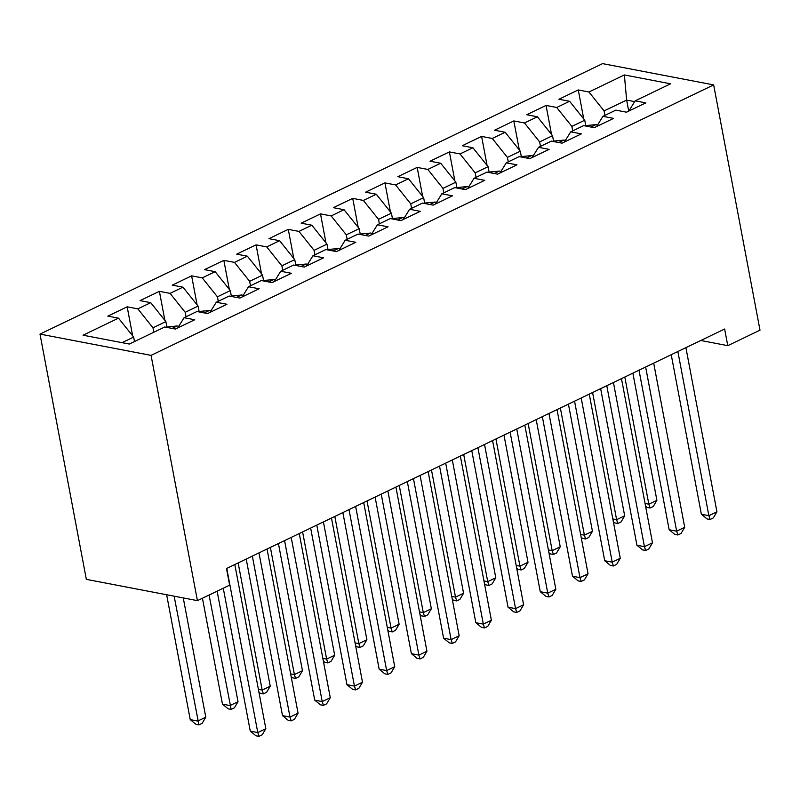 <?xml version="1.0" encoding="UTF-8"?>
<svg xmlns="http://www.w3.org/2000/svg" width="800" height="800" viewBox="0 0 800 800"><rect width="100%" height="100%" fill="white"/><g stroke="black" fill="none" stroke-linecap="round" stroke-linejoin="round"><path stroke-width="1.2" d="M700.8 340.49L727.78 345.66L724.64 329.03L226.49 568.52L229.64 585.15L197.41 600.64L86.34 579.36L40 334.1L602.59 63.63L713.66 84.9L151.07 355.37L40 334.1M628.72 111.11L626.63 100.07L624.37 74.95L588.93 91.99L578.27 89.95L558.94 99.24L569.6 101.28L556.71 107.48L546.05 105.44L526.72 114.73L537.38 116.77L524.49 122.97L513.83 120.93L494.5 130.22L505.15 132.27L492.27 138.46L481.61 136.42L462.28 145.72L472.93 147.76L460.04 153.95L449.39 151.91L430.05 161.21L440.71 163.25L427.82 169.44L417.17 167.4L397.83 176.7L408.49 178.74L395.6 184.93L384.94 182.89L365.61 192.19L376.27 194.23L363.38 200.43L352.72 198.38L333.39 207.68L344.05 209.72L331.16 215.92L320.5 213.88L301.17 223.17L311.83 225.21L298.94 231.41L288.28 229.37L268.95 238.66L279.6 240.7L266.72 246.9L256.06 244.86L236.73 254.15L247.38 256.19L234.49 262.39L223.84 260.35L204.5 269.64L215.16 271.68L202.27 277.88L191.62 275.84L172.28 285.13L182.94 287.17L170.05 293.37L159.39 291.33L140.06 300.62L150.72 302.67L137.83 308.86L127.17 306.82L107.84 316.12L118.5 318.16L133.65 337.08L122.04 342.66M624.37 74.95L670.6 83.8L635.16 100.84L628.85 111.04M118.5 318.16L83.05 335.2L129.28 344.05L164.73 327.01L175.38 329.05L194.72 319.76L184.06 317.72L196.95 311.52L207.61 313.56L226.94 304.27L216.28 302.23L229.17 296.03L239.83 298.07L259.16 288.78L248.5 286.74L261.39 280.54L272.05 282.58L291.38 273.29L280.72 271.25L293.61 265.05L304.27 267.09L323.6 257.8L312.95 255.75L325.83 249.56L336.49 251.6L355.82 242.3L345.17 240.26L358.06 234.07L368.71 236.11L388.05 226.81L377.39 224.77L390.28 218.58L400.93 220.62L420.27 211.32L409.61 209.28L422.5 203.09L433.16 205.13L452.49 195.83L441.83 193.79L454.72 187.59L465.38 189.64L484.71 180.34L474.05 178.3L486.94 172.1L497.6 174.14L516.93 164.85L506.27 162.81L519.16 156.61L529.82 158.65L549.15 149.36L538.5 147.32L551.38 141.12L562.04 143.16L581.37 133.87L570.72 131.83L583.61 125.63L594.26 127.67L613.6 118.38L602.94 116.34L615.83 110.14L626.48 112.18L645.82 102.89L635.16 100.84M153.82 332.25L152.98 327.79L165.87 321.59L166.97 327.44M137.83 308.86L152.98 327.79M150.72 302.67L165.87 321.59M186.04 316.76L185.2 312.3L198.09 306.1L199.2 311.95M170.05 293.37L185.2 312.3M182.94 287.17L198.09 306.1M184.06 317.72L177.75 327.92M218.27 301.27L217.42 296.81L230.31 290.61L231.42 296.46M202.27 277.88L217.42 296.81M215.16 271.68L230.31 290.61M216.28 302.23L209.97 312.43M250.49 285.78L249.64 281.32L262.53 275.12L263.64 280.97M234.49 262.39L249.64 281.32M247.38 256.19L262.53 275.12M248.5 286.74L242.19 296.93M282.71 270.29L281.87 265.83L294.75 259.63L295.86 265.48M266.72 246.9L281.87 265.83M279.6 240.7L294.75 259.63M280.72 271.25L274.41 281.44M314.93 254.8L314.09 250.34L326.98 244.14L328.08 249.99M298.94 231.41L314.09 250.34M311.83 225.21L326.98 244.14M312.95 255.75L306.63 265.95M347.15 239.31L346.31 234.84L359.2 228.65L360.3 234.5M331.16 215.92L346.31 234.84M344.05 209.72L359.2 228.65M345.17 240.26L338.86 250.46M379.37 223.82L378.53 219.35L391.42 213.16L392.52 219.01M363.38 200.43L378.53 219.35M376.27 194.23L391.42 213.16M377.39 224.77L371.08 234.97M411.59 208.33L410.75 203.86L423.64 197.67L424.74 203.52M395.6 184.93L410.75 203.86M408.49 178.74L423.64 197.67M409.61 209.28L403.3 219.48M443.82 192.84L442.97 188.37L455.86 182.18L456.97 188.02M427.82 169.44L442.97 188.37M440.71 163.25L455.86 182.18M441.83 193.79L435.52 203.99M476.04 177.35L475.19 172.88L488.08 166.68L489.19 172.53M460.04 153.95L475.19 172.88M472.93 147.76L488.08 166.68M474.05 178.3L467.74 188.5M508.26 161.85L507.42 157.39L520.3 151.19L521.41 157.04M492.27 138.46L507.42 157.39M505.15 132.27L520.3 151.19M506.27 162.81L499.96 173.01M540.48 146.36L539.64 141.9L552.53 135.7L553.63 141.55M524.49 122.97L539.64 141.9M537.38 116.77L552.53 135.7M538.5 147.32L532.18 157.52M572.7 130.87L571.86 126.41L584.75 120.21L585.85 126.06M556.71 107.48L571.86 126.41M569.6 101.28L584.75 120.21M570.72 131.83L564.41 142.03M604.92 115.38L604.08 110.92L626.63 100.07L634.68 101.62M588.93 91.99L604.08 110.92M602.94 116.34L596.63 126.53M727.78 345.66L760 330.16L713.66 84.9M197.41 600.64L151.07 355.37M134.49 341.55L133.65 337.08M578.27 89.95L583.76 118.98M546.05 105.44L551.54 134.47M513.83 120.93L519.32 149.96M481.61 136.42L487.09 165.45M449.39 151.91L454.87 180.94M417.17 167.4L422.65 196.43M384.94 182.89L390.43 211.92M352.72 198.38L358.21 227.41M320.5 213.88L325.99 242.9M288.28 229.37L293.77 258.4M256.06 244.86L261.54 273.89M223.84 260.35L229.32 289.38M191.62 275.84L197.1 304.87M159.39 291.33L164.88 320.36M127.17 306.82L132.66 335.85M671.23 354.71L701.37 514.25L708.88 515.69L677.86 351.52M716.93 511.82L713.29 517.95L710.06 519.5L708.88 515.69L716.93 511.82L685.91 347.64M710.06 519.5L707.06 518.93L701.37 514.25M585.76 125.59L596.23 124.6A11.85 7.12 64.3 0 1 597.56 125.03M624.81 377.02L648.84 504.19L656.9 500.32L632.87 373.15M645.06 503.46L648.84 504.19L650.03 508L647.02 507.42L645.58 506.24M656.9 500.32L653.25 506.45L650.03 508M639.01 370.2L669.15 529.74L676.66 531.18L645.64 367.01M684.71 527.31L681.07 533.44L677.84 534.99L676.66 531.18L684.71 527.31L653.69 363.14M677.84 534.99L674.84 534.42L669.15 529.74M606.78 385.69L636.93 545.23L644.44 546.67L613.42 382.5M652.49 542.8L648.84 548.93L645.62 550.48L644.44 546.67L652.49 542.8L621.47 378.63M645.62 550.48L642.62 549.91L636.93 545.23M553.54 141.08L564.01 140.09A11.85 7.12 64.3 0 1 565.34 140.52M592.59 392.51L616.62 519.68L624.67 515.81L600.65 388.64M612.84 518.96L616.62 519.68L617.8 523.49L614.8 522.92L613.36 521.73M624.67 515.81L621.03 521.94L617.8 523.49M521.32 156.58L531.79 155.58A11.85 7.12 64.3 0 1 533.12 156.01M560.37 408L584.4 535.17L592.45 531.3L568.42 404.13M580.62 534.45L584.4 535.17L585.58 538.98L582.58 538.41L581.14 537.22M592.45 531.3L588.81 537.43L585.58 538.98M574.56 401.18L604.71 560.72L612.21 562.16L581.19 397.99M620.27 558.29L616.62 564.42L613.4 565.97L612.21 562.16L620.27 558.29L589.25 394.12M613.4 565.97L610.4 565.4L604.71 560.72M542.34 416.67L572.49 576.22L579.99 577.65L548.97 413.48M588.05 573.78L584.4 579.91L581.18 581.46L579.99 577.65L588.05 573.78L557.03 409.61M581.18 581.46L578.18 580.89L572.49 576.22M489.1 172.07L499.56 171.07A11.85 7.12 64.3 0 1 500.89 171.5M528.15 423.49L552.18 550.66L560.23 546.79L536.2 419.62M548.39 549.94L552.18 550.66L553.36 554.47L550.36 553.9L548.92 552.71M560.23 546.79L556.58 552.92L553.36 554.47M456.88 187.56L467.34 186.56A11.85 7.12 64.3 0 1 468.67 186.99M495.93 438.98L519.95 566.15L528.01 562.28L503.98 435.11M516.17 565.43L519.95 566.15L521.14 569.96L518.14 569.39L516.7 568.2M528.01 562.28L524.36 568.41L521.14 569.96M510.12 432.16L540.27 591.71L547.77 593.14L516.75 428.97M555.83 589.27L552.18 595.41L548.96 596.95L547.77 593.14L555.83 589.27L524.81 425.1M548.96 596.95L545.96 596.38L540.27 591.71M424.66 203.05L435.12 202.06A11.85 7.12 64.3 0 1 436.45 202.49M463.7 454.47L487.73 581.64L495.79 577.77L471.76 450.6M483.95 580.92L487.73 581.64L488.92 585.45L485.92 584.88L484.48 583.7M495.79 577.77L492.14 583.9L488.92 585.45M477.9 447.65L508.05 607.2L515.55 608.63L484.53 444.46M523.61 604.76L519.96 610.9L516.74 612.45L515.55 608.63L523.61 604.76L492.58 440.59M516.74 612.45L513.73 611.87L508.05 607.2M392.44 218.54L402.9 217.55A11.85 7.12 64.3 0 1 404.23 217.98M431.48 469.97L455.51 597.13L463.57 593.26L439.54 466.09M451.73 596.41L455.51 597.13L456.7 600.94L453.7 600.37L452.26 599.19M463.57 593.26L459.92 599.4L456.7 600.94M445.68 463.14L475.82 622.69L483.33 624.13L452.31 459.95M491.38 620.25L487.74 626.39L484.51 627.94L483.33 624.13L491.38 620.25L460.36 456.08M484.51 627.94L481.51 627.36L475.82 622.69M360.21 234.03L370.68 233.04A11.85 7.12 64.3 0 1 372.01 233.47M399.26 485.46L423.29 612.62L431.35 608.75L407.32 481.58M419.51 611.9L423.29 612.62L424.48 616.44L421.47 615.86L420.03 614.68M431.35 608.75L427.7 614.89L424.48 616.44M413.46 478.63L443.6 638.18L451.11 639.62L420.09 475.44M459.16 635.74L455.52 641.88L452.29 643.43L451.11 639.62L459.16 635.74L428.14 471.57M452.29 643.43L449.29 642.85L443.6 638.18M327.99 249.52L338.46 248.53A11.85 7.12 64.3 0 1 339.79 248.96M367.04 500.95L391.07 628.12L399.12 624.24L375.1 497.07M387.29 627.39L391.07 628.12L392.25 631.93L389.25 631.35L387.81 630.17M399.12 624.24L395.48 630.38L392.25 631.93M381.23 494.12L411.38 653.67L418.89 655.11L387.87 490.94M426.94 651.23L423.29 657.37L420.07 658.92L418.89 655.11L426.94 651.23L395.92 487.06M420.07 658.92L417.07 658.34L411.38 653.67M295.77 265.01L306.24 264.02A11.85 7.12 64.3 0 1 307.57 264.45M334.82 516.44L358.85 643.61L366.9 639.73L342.87 512.57M355.07 642.88L358.85 643.61L360.03 647.42L357.03 646.84L355.59 645.66M366.9 639.73L363.26 645.87L360.03 647.42M349.01 509.61L379.16 669.16L386.66 670.6L355.64 506.43M394.72 666.73L391.07 672.86L387.85 674.41L386.66 670.6L394.72 666.73L363.7 502.55M387.85 674.41L384.85 673.83L379.16 669.16M263.55 280.5L274.01 279.51A11.85 7.12 64.3 0 1 275.34 279.94M302.6 531.93L326.63 659.1L334.68 655.22L310.65 528.06M322.84 658.37L326.63 659.1L327.81 662.91L324.81 662.33L323.37 661.15M334.68 655.22L331.03 661.36L327.81 662.91M316.79 525.11L346.94 684.65L354.44 686.09L323.42 521.92M362.5 682.22L358.85 688.35L355.63 689.9L354.44 686.09L362.5 682.22L331.48 518.04M355.63 689.9L352.63 689.33L346.94 684.65M231.33 295.99L241.79 295A11.85 7.12 64.3 0 1 243.12 295.43M270.38 547.42L294.4 674.59L302.46 670.72L278.43 543.55M290.62 673.86L294.4 674.59L295.59 678.4L292.59 677.82L291.15 676.64M302.46 670.72L298.81 676.85L295.59 678.4M284.57 540.6L314.72 700.14L322.22 701.58L291.2 537.41M330.28 697.71L326.63 703.84L323.41 705.39L322.22 701.58L330.28 697.71L299.26 533.54M323.41 705.39L320.41 704.82L314.72 700.14M199.11 311.48L209.57 310.49A11.85 7.12 64.3 0 1 210.9 310.92M238.15 562.91L262.18 690.08L270.24 686.21L246.21 559.04M258.4 689.36L262.18 690.08L263.37 693.89L260.37 693.32L258.93 692.13M270.24 686.21L266.59 692.34L263.37 693.89M252.35 556.09L282.5 715.63L290 717.07L258.98 552.9M298.06 713.2L294.41 719.33L291.19 720.88L290 717.07L298.06 713.2L267.04 549.03M291.19 720.88L288.18 720.31L282.5 715.63M166.89 326.98L177.35 325.98A11.85 7.12 64.3 0 1 178.68 326.41M202.44 598.22L222.46 704.13L229.96 705.57L238.02 701.7L217.13 591.16M209.07 595.03L231.15 709.38L228.15 708.81L222.46 704.13M238.02 701.7L234.37 707.83L231.15 709.38M223.27 588.21L250.27 731.12L257.78 732.56L226.76 568.39M265.83 728.69L262.19 734.82L258.97 736.37L257.78 732.56L265.83 728.69L234.81 564.52M258.97 736.37L255.96 735.8L250.27 731.12M166.64 594.74L190.24 719.62L197.74 721.06L205.8 717.19L183.26 597.92M174.14 596.18L198.93 724.87L195.92 724.3L190.24 719.62M205.8 717.19L202.15 723.32L198.93 724.87M596 124.61L590.95 127.04M563.78 140.1L558.73 142.53M531.55 155.59L526.5 158.02M499.33 171.08L494.28 173.51M467.11 186.57L462.06 189M434.89 202.06L429.84 204.49M402.67 217.55L397.62 219.98M370.45 233.05L365.4 235.47M338.23 248.54L333.18 250.96M306 264.03L300.96 266.46M273.78 279.52L268.73 281.95M241.56 295.01L236.51 297.44M209.34 310.5L204.29 312.93M177.12 325.99L172.07 328.42"/></g></svg>
